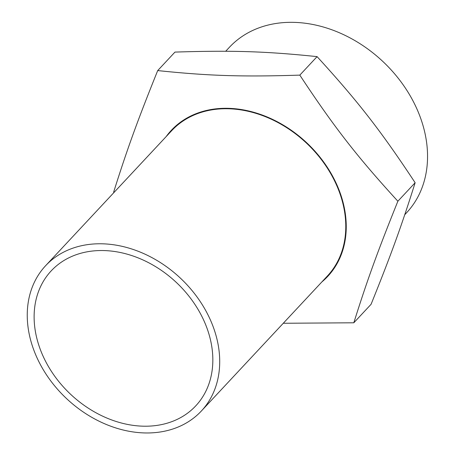 <?xml version="1.0" encoding="UTF-8"?>
<svg xmlns="http://www.w3.org/2000/svg" width="455" height="455" viewBox="0 0 455 455"><rect width="100%" height="100%" fill="white"/><g stroke="black" fill="none" stroke-linecap="round" stroke-linejoin="round"><path stroke-width="0.68" d="M415.136 182.734C401.628 225.646 391.26 254.243 371.075 304.298L353.814 322.788C367.322 279.882 377.69 251.285 397.875 201.224L415.136 182.734C380.977 130.938 357.909 101.277 317.078 56.63L299.817 75.121C242.134 76.963 208.703 75.894 157.703 70.582L174.965 52.092C232.642 50.255 266.073 51.324 317.078 56.63M397.875 201.224C357.038 156.583 333.97 126.917 299.817 75.121M157.703 70.582C137.518 120.643 127.15 149.24 113.642 192.146L113.915 192.562M321.873 281.929A107.005 83.265 -137 0 0 306.374 142.466A107.005 83.265 -137 0 0 166.183 136.574M283.283 323.266L353.814 322.788M183.695 415.807A98.889 76.952 -137 0 0 195.764 405.86A98.889 76.952 -137 0 0 175.994 282.123A98.889 76.952 -137 0 0 51.193 270.884A98.889 76.952 -137 0 0 63.91 387.495A98.889 76.952 -137 0 0 183.695 415.807M404.745 214.72L406.622 212.713A121.212 94.322 -137 0 0 382.393 61.05A121.212 94.322 -137 0 0 229.422 47.275L225.686 51.273M201.326 411.047L327.395 276.009A106.498 82.873 -137 0 0 306.107 142.756A106.498 82.873 -137 0 0 171.706 130.653L45.631 265.692A106.498 82.873 -137 0 0 59.332 391.272A106.498 82.873 -137 0 0 188.325 421.768A106.498 82.873 -137 0 0 201.326 411.047A106.498 82.873 -137 0 0 180.032 277.795A106.498 82.873 -137 0 0 45.631 265.692"/></g></svg>
